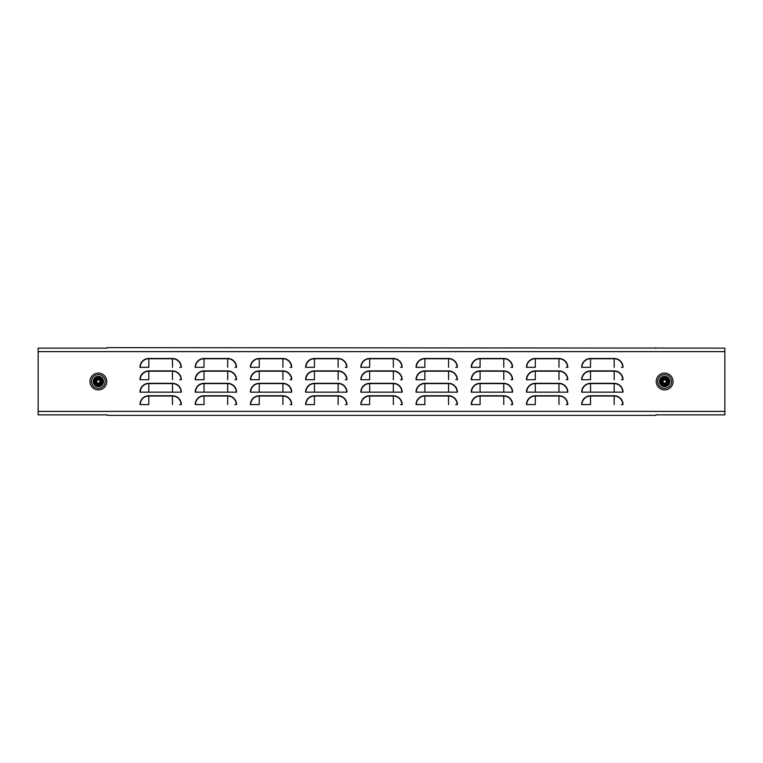 <?xml version="1.0" encoding="UTF-8"?>
<svg xmlns="http://www.w3.org/2000/svg" width="763" height="763" viewBox="0 0 763 763"><rect width="100%" height="100%" fill="white"/><g stroke="black" fill="none" stroke-linecap="round" stroke-linejoin="round"><path stroke-width="1.14" d="M660.567 381.548A4.073 4.073 0 0 0 664.687 385.563A4.073 4.073 0 0 0 668.703 381.443A4.073 4.073 0 0 1 664.687 385.563A4.073 4.073 0 0 1 660.567 381.548A4.073 4.073 0 0 1 664.583 377.427A4.073 4.073 0 0 1 668.703 381.443A4.073 4.073 0 0 1 664.687 385.563A4.073 4.073 0 0 1 660.567 381.548M662.971 382.358L663.133 382.559A2.871 2.871 0 0 1 664.506 383.331L664.811 383.331A2.871 2.871 0 0 1 666.166 382.521L666.309 382.263A2.871 2.871 0 0 1 666.29 380.689L666.137 380.432A2.871 2.871 0 0 1 664.764 379.659L664.459 379.659A2.871 2.871 0 0 1 663.104 380.47L662.961 380.727A2.871 2.871 0 0 1 662.98 382.311L662.971 382.358M96.901 377.695A4.073 4.073 0 0 0 94.564 382.959A4.073 4.073 0 0 0 99.829 385.296A4.073 4.073 0 0 1 94.564 382.959A4.073 4.073 0 0 1 96.901 377.695A4.073 4.073 0 0 1 102.166 380.031A4.073 4.073 0 0 1 99.829 385.296A4.073 4.073 0 0 1 94.564 382.959A4.073 4.073 0 0 1 96.901 377.695M96.977 380.241L96.844 380.46A2.871 2.871 0 0 1 96.605 382.015L96.71 382.292A2.871 2.871 0 0 1 97.931 383.284L98.227 383.331A2.871 2.871 0 0 1 99.705 382.759L99.886 382.53A2.871 2.871 0 0 1 100.134 380.975L100.02 380.699A2.871 2.871 0 0 1 98.799 379.707L98.503 379.659A2.871 2.871 0 0 1 97.035 380.232L96.977 380.241M724.85 351.619L724.85 411.381L38.15 411.381L38.15 348.128L107.163 348.128L107.163 347.642L724.85 348.128L724.85 351.619L38.15 351.619M400.537 367.318L401.891 367.318A8.555 8.555 0 0 0 393.336 358.753L369.664 358.753A8.555 8.555 0 0 0 361.109 367.318L360.823 367.318A8.841 8.841 0 0 1 369.664 358.476L393.336 358.476A8.841 8.841 0 0 1 402.177 367.318L401.891 367.318M400.537 379.736L401.891 379.736A8.555 8.555 0 0 0 393.336 371.18L369.664 371.18A8.555 8.555 0 0 0 361.109 379.736L360.823 379.736A8.841 8.841 0 0 1 369.664 370.894L393.336 370.894A8.841 8.841 0 0 1 402.177 379.736L401.891 379.736M401.891 392.163L369.645 392.163L401.891 392.163A8.555 8.555 0 0 0 393.336 383.598L369.664 383.598A8.555 8.555 0 0 0 361.109 392.163L360.823 392.163A8.841 8.841 0 0 1 369.664 383.322L393.336 383.322A8.841 8.841 0 0 1 402.177 392.163L401.891 392.163M400.537 404.581L401.891 404.581A8.555 8.555 0 0 0 393.336 396.026L369.664 396.026A8.555 8.555 0 0 0 361.109 404.581L360.823 404.581A8.841 8.841 0 0 1 369.664 395.749L393.336 395.749A8.841 8.841 0 0 1 402.177 404.581L401.891 404.581M345.324 367.318L346.679 367.318A8.555 8.555 0 0 0 338.123 358.753L314.451 358.753A8.555 8.555 0 0 0 305.896 367.318L305.61 367.318A8.841 8.841 0 0 1 314.451 358.476L338.123 358.476A8.841 8.841 0 0 1 346.965 367.318L346.679 367.318M290.112 367.318L291.466 367.318A8.555 8.555 0 0 0 282.911 358.753L259.239 358.753A8.555 8.555 0 0 0 250.684 367.318L250.398 367.318A8.841 8.841 0 0 1 259.239 358.476L282.911 358.476A8.841 8.841 0 0 1 291.752 367.318L291.466 367.318M234.899 367.318L236.253 367.318A8.555 8.555 0 0 0 227.698 358.753L204.026 358.753A8.555 8.555 0 0 0 195.471 367.318L195.185 367.318A8.841 8.841 0 0 1 204.026 358.476L227.698 358.476A8.841 8.841 0 0 1 236.54 367.318L236.253 367.318M179.686 367.318L181.05 367.318A8.555 8.555 0 0 0 172.486 358.753L148.814 358.753A8.555 8.555 0 0 0 140.258 367.318L139.972 367.318A8.841 8.841 0 0 1 148.814 358.476L172.486 358.476A8.841 8.841 0 0 1 181.327 367.318L181.05 367.318M455.749 367.318L457.104 367.318A8.555 8.555 0 0 0 448.549 358.753L424.877 358.753A8.555 8.555 0 0 0 416.321 367.318L416.035 367.318A8.841 8.841 0 0 1 424.877 358.476L448.549 358.476A8.841 8.841 0 0 1 457.39 367.318L457.104 367.318M510.962 367.318L512.316 367.318A8.555 8.555 0 0 0 503.761 358.753L480.089 358.753A8.555 8.555 0 0 0 471.534 367.318L471.248 367.318A8.841 8.841 0 0 1 480.089 358.476L503.761 358.476A8.841 8.841 0 0 1 512.602 367.318L512.316 367.318M566.175 367.318L567.529 367.318A8.555 8.555 0 0 0 558.974 358.753L535.302 358.753A8.555 8.555 0 0 0 526.747 367.318L526.46 367.318A8.841 8.841 0 0 1 535.302 358.476L558.974 358.476A8.841 8.841 0 0 1 567.815 367.318L567.529 367.318M621.387 367.318L622.742 367.318A8.555 8.555 0 0 0 614.186 358.753L590.514 358.753A8.555 8.555 0 0 0 581.95 367.318L581.673 367.318A8.841 8.841 0 0 1 590.514 358.476L614.186 358.476A8.841 8.841 0 0 1 623.028 367.318L622.742 367.318M345.324 379.736L346.679 379.736A8.555 8.555 0 0 0 338.123 371.18L314.451 371.18A8.555 8.555 0 0 0 305.896 379.736L305.61 379.736A8.841 8.841 0 0 1 314.451 370.894L338.123 370.894A8.841 8.841 0 0 1 346.965 379.736L346.679 379.736M346.679 392.163L314.442 392.163L346.679 392.163A8.555 8.555 0 0 0 338.123 383.598L314.451 383.598A8.555 8.555 0 0 0 305.896 392.163L305.61 392.163A8.841 8.841 0 0 1 314.451 383.322L338.123 383.322A8.841 8.841 0 0 1 346.965 392.163L346.679 392.163M345.324 404.581L346.679 404.581A8.555 8.555 0 0 0 338.123 396.026L314.451 396.026A8.555 8.555 0 0 0 305.896 404.581L305.61 404.581A8.841 8.841 0 0 1 314.451 395.749L338.123 395.749A8.841 8.841 0 0 1 346.965 404.581L346.679 404.581M290.112 379.736L291.466 379.736A8.555 8.555 0 0 0 282.911 371.18L259.239 371.18A8.555 8.555 0 0 0 250.684 379.736L250.398 379.736A8.841 8.841 0 0 1 259.239 370.894L282.911 370.894A8.841 8.841 0 0 1 291.752 379.736L291.466 379.736M291.466 392.163L259.229 392.163L291.466 392.163A8.555 8.555 0 0 0 282.911 383.598L259.239 383.598A8.555 8.555 0 0 0 250.684 392.163L250.398 392.163A8.841 8.841 0 0 1 259.239 383.322L282.911 383.322A8.841 8.841 0 0 1 291.752 392.163L291.466 392.163M290.112 404.581L291.466 404.581A8.555 8.555 0 0 0 282.911 396.026L259.239 396.026A8.555 8.555 0 0 0 250.684 404.581L250.398 404.581A8.841 8.841 0 0 1 259.239 395.749L282.911 395.749A8.841 8.841 0 0 1 291.752 404.581L291.466 404.581M234.899 379.736L236.253 379.736A8.555 8.555 0 0 0 227.698 371.18L204.026 371.18A8.555 8.555 0 0 0 195.471 379.736L195.185 379.736A8.841 8.841 0 0 1 204.026 370.894L227.698 370.894A8.841 8.841 0 0 1 236.54 379.736L236.253 379.736M236.253 392.163L204.017 392.163L236.253 392.163A8.555 8.555 0 0 0 227.698 383.598L204.026 383.598A8.555 8.555 0 0 0 195.471 392.163L195.185 392.163A8.841 8.841 0 0 1 204.026 383.322L227.698 383.322A8.841 8.841 0 0 1 236.54 392.163L236.253 392.163M234.899 404.581L236.253 404.581A8.555 8.555 0 0 0 227.698 396.026L204.026 396.026A8.555 8.555 0 0 0 195.471 404.581L195.185 404.581A8.841 8.841 0 0 1 204.026 395.749L227.698 395.749A8.841 8.841 0 0 1 236.54 404.581L236.253 404.581M179.686 379.736L181.05 379.736A8.555 8.555 0 0 0 172.486 371.18L148.814 371.18A8.555 8.555 0 0 0 140.258 379.736L139.972 379.736A8.841 8.841 0 0 1 148.814 370.894L172.486 370.894A8.841 8.841 0 0 1 181.327 379.736L181.05 379.736M181.05 392.163L148.804 392.163L181.05 392.163A8.555 8.555 0 0 0 172.486 383.598L148.814 383.598A8.555 8.555 0 0 0 140.258 392.163L139.972 392.163A8.841 8.841 0 0 1 148.814 383.322L172.486 383.322A8.841 8.841 0 0 1 181.327 392.163L181.05 392.163M179.686 404.581L181.05 404.581A8.555 8.555 0 0 0 172.486 396.026L148.814 396.026A8.555 8.555 0 0 0 140.258 404.581L139.972 404.581A8.841 8.841 0 0 1 148.814 395.749L172.486 395.749A8.841 8.841 0 0 1 181.327 404.581L181.05 404.581M455.749 379.736L457.104 379.736A8.555 8.555 0 0 0 448.549 371.18L424.877 371.18A8.555 8.555 0 0 0 416.321 379.736L416.035 379.736A8.841 8.841 0 0 1 424.877 370.894L448.549 370.894A8.841 8.841 0 0 1 457.39 379.736L457.104 379.736M457.104 392.163L424.857 392.163L457.104 392.163A8.555 8.555 0 0 0 448.549 383.598L424.877 383.598A8.555 8.555 0 0 0 416.321 392.163L416.035 392.163A8.841 8.841 0 0 1 424.877 383.322L448.549 383.322A8.841 8.841 0 0 1 457.39 392.163L457.104 392.163M455.749 404.581L457.104 404.581A8.555 8.555 0 0 0 448.549 396.026L424.877 396.026A8.555 8.555 0 0 0 416.321 404.581L416.035 404.581A8.841 8.841 0 0 1 424.877 395.749L448.549 395.749A8.841 8.841 0 0 1 457.39 404.581L457.104 404.581M510.962 379.736L512.316 379.736A8.555 8.555 0 0 0 503.761 371.18L480.089 371.18A8.555 8.555 0 0 0 471.534 379.736L471.248 379.736A8.841 8.841 0 0 1 480.089 370.894L503.761 370.894A8.841 8.841 0 0 1 512.602 379.736L512.316 379.736M512.316 392.163L480.07 392.163L512.316 392.163A8.555 8.555 0 0 0 503.761 383.598L480.089 383.598A8.555 8.555 0 0 0 471.534 392.163L471.248 392.163A8.841 8.841 0 0 1 480.089 383.322L503.761 383.322A8.841 8.841 0 0 1 512.602 392.163L512.316 392.163M510.962 404.581L512.316 404.581A8.555 8.555 0 0 0 503.761 396.026L480.089 396.026A8.555 8.555 0 0 0 471.534 404.581L471.248 404.581A8.841 8.841 0 0 1 480.089 395.749L503.761 395.749A8.841 8.841 0 0 1 512.602 404.581L512.316 404.581M566.175 379.736L567.529 379.736A8.555 8.555 0 0 0 558.974 371.18L535.302 371.18A8.555 8.555 0 0 0 526.747 379.736L526.46 379.736A8.841 8.841 0 0 1 535.302 370.894L558.974 370.894A8.841 8.841 0 0 1 567.815 379.736L567.529 379.736M567.529 392.163L535.283 392.163L567.529 392.163A8.555 8.555 0 0 0 558.974 383.598L535.302 383.598A8.555 8.555 0 0 0 526.747 392.163L526.46 392.163A8.841 8.841 0 0 1 535.302 383.322L558.974 383.322A8.841 8.841 0 0 1 567.815 392.163L567.529 392.163M566.175 404.581L567.529 404.581A8.555 8.555 0 0 0 558.974 396.026L535.302 396.026A8.555 8.555 0 0 0 526.747 404.581L526.46 404.581A8.841 8.841 0 0 1 535.302 395.749L558.974 395.749A8.841 8.841 0 0 1 567.815 404.581L567.529 404.581M621.387 379.736L622.742 379.736A8.555 8.555 0 0 0 614.186 371.18L590.514 371.18A8.555 8.555 0 0 0 581.95 379.736L581.673 379.736A8.841 8.841 0 0 1 590.514 370.894L614.186 370.894A8.841 8.841 0 0 1 623.028 379.736L622.742 379.736M622.742 392.163L590.495 392.163L622.742 392.163A8.555 8.555 0 0 0 614.186 383.598L590.514 383.598A8.555 8.555 0 0 0 581.95 392.163L581.673 392.163A8.841 8.841 0 0 1 590.514 383.322L614.186 383.322A8.841 8.841 0 0 1 623.028 392.163L622.742 392.163M621.387 404.581L622.742 404.581A8.555 8.555 0 0 0 614.186 396.026L590.514 396.026A8.555 8.555 0 0 0 581.95 404.581L581.673 404.581A8.841 8.841 0 0 1 590.514 395.749L614.186 395.749A8.841 8.841 0 0 1 623.028 404.581L622.742 404.581M655.837 415.358L655.837 414.872L655.837 415.358L107.163 415.358L107.163 414.872L38.15 414.872L38.15 411.381M655.837 414.872L724.85 414.872L724.85 411.381M107.163 414.872L107.163 415.358M107.163 347.642L107.163 348.128M655.837 348.128L655.837 347.642M369.645 367.318L361.109 367.318M369.645 379.736L361.109 379.736M369.645 392.163L361.109 392.163M369.645 404.581L361.109 404.581M314.442 367.318L305.896 367.318M259.229 367.318L250.684 367.318M204.017 367.318L195.471 367.318M148.804 367.318L140.258 367.318M424.857 367.318L416.321 367.318M480.07 367.318L471.534 367.318M535.283 367.318L526.747 367.318M590.495 367.318L581.95 367.318M314.451 370.894L314.451 379.726L305.896 379.736M314.442 392.163L305.896 392.163M314.451 395.749L314.451 404.571L305.896 404.581M259.239 370.894L259.239 379.726L250.684 379.736M259.229 392.163L250.684 392.163M259.239 395.749L259.239 404.571L250.684 404.581M204.026 370.894L204.026 379.726L195.471 379.736M204.017 392.163L195.471 392.163M204.026 395.749L204.026 404.571L195.471 404.581M148.804 379.736L140.258 379.736M148.804 392.163L140.258 392.163M148.804 404.581L140.258 404.581M424.857 379.736L416.321 379.736M424.857 392.163L416.321 392.163M424.857 404.581L416.321 404.581M480.089 370.894L480.089 379.726L471.534 379.736M480.07 392.163L471.534 392.163M480.089 395.749L480.089 404.571L471.534 404.581M535.302 370.894L535.302 379.726L526.747 379.736M535.283 392.163L526.747 392.163M535.302 395.749L535.302 404.571L526.747 404.581M590.514 370.894L590.514 379.726L581.95 379.736M590.495 392.163L581.95 392.163M590.514 395.749L590.514 404.571L581.95 404.581M666.795 381.471A2.165 2.165 0 0 1 664.659 383.655A2.165 2.165 0 0 1 662.475 381.529A2.165 2.165 0 0 1 664.602 379.335A2.165 2.165 0 0 1 666.795 381.471M667.272 381.462A2.642 2.642 0 0 1 664.668 384.132A2.642 2.642 0 0 1 661.998 381.529A2.642 2.642 0 0 1 664.602 378.858A2.642 2.642 0 0 1 667.272 381.462M668.15 381.452A3.519 3.519 0 0 1 664.678 385.01A3.519 3.519 0 0 1 661.12 381.538A3.519 3.519 0 0 1 664.592 377.981A3.519 3.519 0 0 1 668.15 381.452M99.142 383.512A2.165 2.165 0 0 1 96.348 382.273A2.165 2.165 0 0 1 97.588 379.478A2.165 2.165 0 0 1 100.382 380.718A2.165 2.165 0 0 1 99.142 383.512M99.314 383.961A2.642 2.642 0 0 1 95.9 382.444A2.642 2.642 0 0 1 97.416 379.03A2.642 2.642 0 0 1 100.83 380.546A2.642 2.642 0 0 1 99.314 383.961M99.629 384.771A3.519 3.519 0 0 1 95.089 382.759A3.519 3.519 0 0 1 97.101 378.219A3.519 3.519 0 0 1 101.641 380.232A3.519 3.519 0 0 1 99.629 384.771M669.761 381.5A5.122 5.122 0 0 1 664.63 386.622A5.122 5.122 0 0 1 659.509 381.5A5.122 5.122 0 0 1 664.63 376.369A5.122 5.122 0 0 1 669.761 381.5M659.804 381.5A4.836 4.836 0 0 0 664.63 386.326A4.836 4.836 0 0 0 669.466 381.5A4.836 4.836 0 0 0 664.63 376.664A4.836 4.836 0 0 0 659.804 381.5M671.478 381.5A6.838 6.838 0 0 0 664.63 374.652A6.838 6.838 0 0 0 657.792 381.5A6.838 6.838 0 0 0 664.63 388.338A6.838 6.838 0 0 0 671.478 381.5M656.228 381.5A8.403 8.403 0 0 1 664.63 373.097A8.403 8.403 0 0 1 673.033 381.5A8.403 8.403 0 0 1 664.63 389.903A8.403 8.403 0 0 1 656.228 381.5M103.491 381.5A5.122 5.122 0 0 0 98.37 376.369A5.122 5.122 0 0 0 93.239 381.5A5.122 5.122 0 0 0 98.37 386.622A5.122 5.122 0 0 0 103.491 381.5M93.534 381.5A4.836 4.836 0 0 1 98.37 376.664A4.836 4.836 0 0 1 103.196 381.5A4.836 4.836 0 0 1 98.37 386.326A4.836 4.836 0 0 1 93.534 381.5M105.208 381.5A6.838 6.838 0 0 1 98.37 388.338A6.838 6.838 0 0 1 91.522 381.5A6.838 6.838 0 0 1 98.37 374.652A6.838 6.838 0 0 1 105.208 381.5M89.967 381.5A8.403 8.403 0 0 0 98.37 389.903A8.403 8.403 0 0 0 106.772 381.5A8.403 8.403 0 0 0 98.37 373.097A8.403 8.403 0 0 0 89.967 381.5M393.336 358.476L393.336 367.299M369.664 358.476L369.664 367.299M393.336 370.894L393.336 379.726M369.664 370.894L369.664 379.726M393.336 383.322L393.336 392.144M369.664 383.322L369.664 392.144M393.336 395.749L393.336 404.571M369.664 395.749L369.664 404.571M338.123 358.476L338.123 367.299M314.451 358.476L314.451 367.299M282.911 358.476L282.911 367.299M259.239 358.476L259.239 367.299M227.698 358.476L227.698 367.299M204.026 358.476L204.026 367.299M172.486 358.476L172.486 367.299M148.814 358.476L148.814 367.299M448.549 358.476L448.549 367.299M424.877 358.476L424.877 367.299M503.761 358.476L503.761 367.299M480.089 358.476L480.089 367.299M558.974 358.476L558.974 367.299M535.302 358.476L535.302 367.299M614.186 358.476L614.186 367.299M590.514 358.476L590.514 367.299M338.123 370.894L338.123 379.726M338.123 383.322L338.123 392.144M314.451 383.322L314.451 392.144M338.123 395.749L338.123 404.571M282.911 370.894L282.911 379.726M282.911 383.322L282.911 392.144M259.239 383.322L259.239 392.144M282.911 395.749L282.911 404.571M227.698 370.894L227.698 379.726M227.698 383.322L227.698 392.144M204.026 383.322L204.026 392.144M227.698 395.749L227.698 404.571M172.486 370.894L172.486 379.726M148.814 370.894L148.814 379.726M172.486 383.322L172.486 392.144M148.814 383.322L148.814 392.144M172.486 395.749L172.486 404.571M148.814 395.749L148.814 404.571M448.549 370.894L448.549 379.726M424.877 370.894L424.877 379.726M448.549 383.322L448.549 392.144M424.877 383.322L424.877 392.144M448.549 395.749L448.549 404.571M424.877 395.749L424.877 404.571M503.761 370.894L503.761 379.726M503.761 383.322L503.761 392.144M480.089 383.322L480.089 392.144M503.761 395.749L503.761 404.571M558.974 370.894L558.974 379.726M558.974 383.322L558.974 392.144M535.302 383.322L535.302 392.144M558.974 395.749L558.974 404.571M614.186 370.894L614.186 379.726M614.186 383.322L614.186 392.144M590.514 383.322L590.514 392.144M614.186 395.749L614.186 404.571"/></g></svg>
